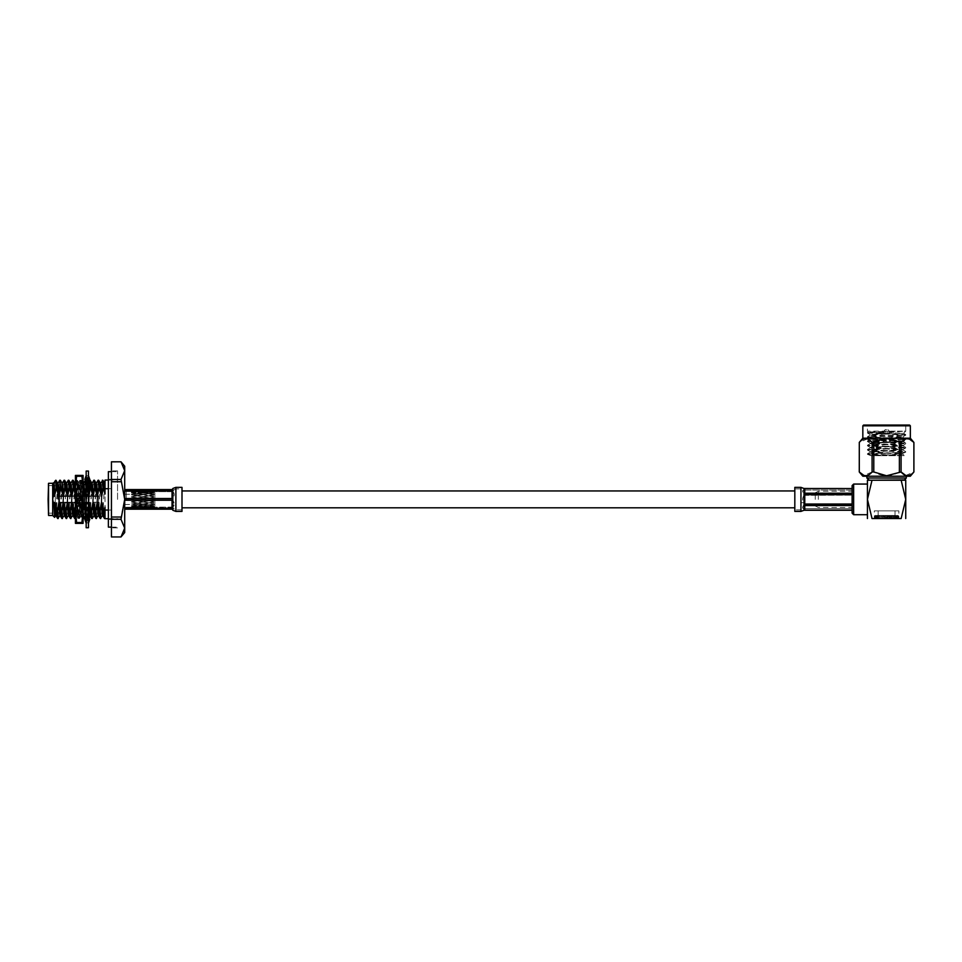 <?xml version="1.0" encoding="UTF-8"?>
<svg xmlns="http://www.w3.org/2000/svg" width="962" height="962" viewBox="0 0 962 962"><rect width="100%" height="100%" fill="white"/><g stroke="black" fill="none" stroke-linecap="round" stroke-linejoin="round"><path stroke-width="0.72" stroke-dasharray="4.81 3.61" d="M794.816 499.386L794.816 490.957L794.816 499.386M181.998 511.411L181.998 487.361M887.637 516.233L887.637 518.53L886.639 515.464L887.974 515.464L887.072 516.233L887.072 518.53L887.974 515.464L889.393 515.464L889.153 518.53L888.611 516.233L889.153 518.53L888.611 516.233L889.393 515.464L888.082 515.464L888.611 516.233L886.531 515.464L885.533 518.53L885.533 516.233L886.098 518.53L885.533 516.233L886.531 515.464L885.196 515.464L887.637 516.233M890.103 518.53L890.103 516.233L890.644 518.53L889.153 518.53L890.103 518.53M890.644 516.233L890.644 518.53L890.644 516.233M891.546 518.53L891.546 516.233L892.063 518.53L890.644 518.53L891.546 518.53M892.063 516.233L892.063 518.53L892.063 516.233M895.706 516.233L895.333 518.53L895.706 516.233M896.331 518.53L896.331 516.233L896.668 518.53L895.369 518.53L896.331 518.53M896.668 516.233L896.668 518.53L896.668 516.233M892.916 518.53L892.916 516.233L893.385 518.53L892.063 518.53L892.916 518.53M893.385 516.233L893.385 518.53L893.385 516.233M894.179 518.53L894.179 516.233L894.612 518.53L893.289 518.53L894.179 518.53M894.612 516.233L894.612 518.53L894.612 516.233M884.571 516.233L884.018 518.53L884.571 516.233M883.068 516.233L882.539 518.53L883.068 516.233M881.625 516.233L881.12 518.53L881.625 516.233M877.849 516.233L877.464 518.53L877.464 516.233L877.849 518.53L877.464 516.233L878.679 515.464L877.849 516.233M876.839 516.233L876.514 518.53L876.514 516.233L876.839 518.53L876.514 516.233L877.705 515.464L876.839 516.233M880.254 516.233L879.785 518.53L880.254 516.233M878.559 518.53L878.559 516.233L878.559 518.53M878.991 516.233L878.991 518.53L878.559 516.233L879.785 515.464L878.991 516.233M875.985 516.233L875.721 518.53L875.721 516.233L875.985 518.53L875.721 516.233L876.863 515.464L875.985 516.233M875.3 516.233L875.095 518.53L875.095 516.233L875.3 518.53L875.095 516.233L876.166 515.464L875.3 516.233M874.783 516.233L874.65 518.53L874.65 516.233L874.783 518.53L874.65 516.233L876.166 515.464L874.783 516.233M874.47 516.233L874.398 518.53L874.398 516.233L874.47 518.53L874.398 516.233L875.648 515.464L874.47 516.233M875.119 515.464L874.326 518.53L898.845 518.53L898.845 516.233L898.845 518.53L897.967 518.53L898.785 518.53L898.712 516.233L898.785 518.53L898.785 516.233L898.785 518.53L897.967 518.53L898.845 518.53L874.326 518.53L874.326 510.87L898.845 510.87L874.326 510.87M897.185 518.53L897.185 516.233L897.462 518.53L896.211 518.53L897.185 518.53M897.462 516.233L897.462 518.53L897.462 516.233M897.883 518.53L897.883 516.233L898.087 518.53L896.897 518.53L897.883 518.53M898.087 516.233L898.087 518.53L898.087 516.233M898.388 518.53L898.388 516.233L898.52 518.53L897.426 518.53L898.388 518.53M898.52 516.233L898.52 518.53L897.859 515.464L898.52 516.233M898.785 516.233L898.051 515.464L898.785 516.233M898.063 515.464L898.845 518.53L898.845 510.87M890.103 516.233L889.501 515.464L890.764 515.464L889.501 515.464L890.103 516.233M891.546 516.233L890.872 515.464L892.075 515.464L890.872 515.464L891.546 516.233M894.492 515.464L895.406 515.464L894.492 515.464L895.333 516.233L893.385 515.464L894.492 515.464M896.331 516.233L895.478 515.464L896.331 516.233M892.916 516.233L892.171 515.464L893.301 515.464L892.171 515.464L892.916 516.233M894.179 516.233L893.385 515.464L894.179 516.233M885.533 516.233L885.196 515.464L885.533 516.233M883.777 515.464L885.088 515.464L883.777 515.464L884.018 516.233L882.407 515.464L883.777 515.464L883.753 518.53L883.068 518.53L883.753 518.53L883.753 515.464M882.539 516.233L882.407 515.464L882.539 516.233M881.096 515.464L882.31 515.464L881.096 515.464L881.12 516.233L881.096 515.464L879.881 515.464L881.096 515.464L881.12 518.53L880.254 518.53L881.096 518.53L881.096 515.464M877.765 515.464L878.679 515.464L877.464 516.233L877.801 515.464L876.911 515.464L877.765 515.464M876.514 516.233L876.911 515.464L876.514 516.233M879.785 516.233L879.881 515.464L879.785 516.233M878.559 516.233L879.785 515.464L878.559 516.233M876.214 515.464L875.721 516.233L876.214 515.464M875.095 516.233L875.673 515.464L875.095 516.233M874.65 516.233L875.312 515.464L874.65 516.233M897.185 516.233L896.319 515.464L897.185 516.233M897.883 516.233L897.005 515.464L897.883 516.233M898.388 516.233L897.534 515.464L898.388 516.233M892.075 515.464L892.075 518.53L892.075 515.464M893.301 515.464L893.289 518.53L893.289 515.464M895.406 515.464L895.369 518.53L895.369 515.464M894.395 515.464L894.395 518.53L895.333 518.53L894.395 518.53L894.395 515.464M882.407 515.464L882.394 518.53L881.625 518.53L882.394 518.53L882.394 515.464M879.881 515.464L879.893 518.53L878.991 518.53L879.893 518.53L879.893 515.464M878.763 515.464L878.787 518.53L877.849 518.53L878.787 518.53L878.787 515.464M886.591 515.464L878.162 515.464L895.009 515.464L886.591 515.464L886.591 518.53L886.591 515.464M885.16 518.53L885.16 515.464L885.16 518.53M877.801 518.53L876.839 518.53L877.801 518.53L877.801 515.464L877.801 518.53M876.959 518.53L875.985 518.53L876.959 518.53L876.959 515.464L876.959 518.53M876.274 518.53L874.783 518.53L876.274 518.53L875.3 518.53L876.274 518.53L876.274 515.464L876.274 518.53M875.396 518.53L874.47 518.53L875.396 518.53L875.396 515.464L875.396 518.53M897.786 518.53L898.712 518.53L897.786 518.53L897.786 515.464L897.786 518.53M896.211 515.464L896.211 518.53L896.211 515.464M890.788 515.464L890.788 518.53L890.788 515.464M889.417 515.464L889.417 518.53L889.417 515.464M888.01 515.464L888.01 518.53L888.01 515.464M896.897 515.464L896.897 518.53L896.897 515.464M897.426 515.464L897.426 518.53L897.426 515.464M897.967 515.464L897.967 518.53L897.967 515.464M875.745 515.464L875.745 518.53L875.745 515.464M875.216 515.464L875.216 518.53L875.216 515.464M895.321 455.687L870.959 455.687L904.857 455.687L869.997 454.653L867.435 453.763L904.857 455.687L902.933 454.244L879.112 455.687M867.471 454.341L870.959 455.687L900.781 454.124L905.699 452.212L867.435 454.304M870.249 434.668L867.435 433.02L869.997 432.672L904.22 431.168L870.201 434.62L902.969 436.748L870.201 438.876L902.969 441.005L870.201 443.133L902.969 445.262L870.201 447.39L902.969 449.507L870.201 451.635L902.933 453.823M867.471 433.068L905.735 435.149L867.435 437.277L905.735 439.406L867.435 441.534L905.735 443.662L867.435 445.791L905.735 447.919L867.471 450.096L905.735 452.176L867.435 453.763M877.873 433.934L890.355 433.934L872.402 434.8L870.201 435.149L872.402 435.509L902.969 437.277L870.201 439.406L902.969 441.534L870.201 443.662L902.969 445.791L870.201 447.919L902.969 450.048L870.201 452.176L902.933 454.244M890.355 433.934L903.534 433.321L868.277 432.01L893.746 431.168L867.435 432.491L905.735 434.62L867.435 436.748L905.735 438.876L867.435 441.005L905.735 443.133L867.435 445.262L905.735 447.39L867.435 449.507L905.735 451.635M867.471 432.443L868.289 431.974L867.435 431.168L893.746 431.168M895.321 425.805L867.435 425.805L895.321 425.805M895.321 431.168L867.435 431.168L867.435 425.805L866.666 425.048L906.505 425.048L905.735 425.805L905.735 431.168L895.321 431.168M904.22 431.168L905.735 431.168L903.546 433.357M886.591 455.687L872.799 455.687L886.591 455.687M899.386 471.969C890.836 476.911 882.31 476.911 873.785 471.969L873.785 442.412L886.591 438.624L899.386 442.412L899.386 471.969L901.081 471.969L901.081 442.412L909.162 438.9M913.9 442.412L913.888 471.969L905.795 475.493M859.27 471.969L859.294 442.412L867.375 438.9M869.323 439.887L872.089 442.412L872.089 471.969L864.008 475.493M873.785 442.412L872.089 442.412M872.089 471.969L873.785 471.969M901.081 442.412L899.386 442.412M886.591 476.214L906.312 476.214L886.591 476.214M862.83 476.214L910.341 476.214M886.591 480.23L868.987 480.23L901.153 480.23L905.735 499.386L901.153 518.53L872.017 518.53L867.435 499.386L872.017 480.23L904.184 480.23L886.591 480.23M904.184 479.918L868.987 479.918M906.312 478.03L866.87 478.03M910.341 438.179L862.83 438.179M909.571 425.048L863.599 425.048M886.591 441.895L899.614 441.895L886.591 441.895M886.591 441.125L882.984 441.125L886.591 441.125M886.591 429.641L885.28 429.641L886.591 429.641M886.591 431.168L883.753 431.168L886.591 431.168M867.435 480.23L867.435 518.53M867.435 499.386L867.435 484.066L867.435 499.386M905.735 518.53L905.735 480.23M853.643 514.706L853.643 484.066M852.116 499.386L852.116 491.257L852.116 499.386M852.116 485.594L852.116 513.167M818.325 499.386L818.325 491.257L818.325 499.386M815.259 499.386L815.259 492.797L815.259 499.386M852.116 505.543L852.116 504.064L852.116 505.543L804.773 505.543L804.016 507.287L804.016 509.824L804.773 510.221L852.116 510.257L852.116 505.543L852.116 510.221M852.116 494.696L852.116 493.217L852.116 494.696L804.773 494.696L804.016 496.861L804.773 504.064L852.116 504.064L852.116 494.696L852.116 504.064M852.116 488.54L804.773 488.54L804.773 493.217L852.116 493.217L852.116 488.54L852.116 493.217M804.016 510.221L804.016 488.961L804.773 493.217M852.116 490.043L804.016 490.067L852.116 490.031L852.116 494.372L804.773 494.372L852.116 494.372L852.116 495.057L852.116 490.043L804.016 490.031L800.949 488.888L800.949 509.884L800.949 488.888L794.816 488.888L794.816 509.872L794.816 488.888M804.016 495.358L852.116 495.057L804.028 495.334L804.016 494.095C802.176 491.51 802.176 490.163 804.016 490.067L804.016 490.067C802.176 490.163 802.176 491.51 804.016 494.095L804.016 495.358C802.176 498.039 802.176 500.721 804.016 503.403L803.294 502.597L800.949 502.801M852.116 503.703L804.773 503.703L852.116 503.703L852.116 504.401L852.116 495.057L852.116 503.703M804.028 495.334C802.176 498.039 802.164 500.733 804.016 503.403L804.016 504.677L852.116 504.401L804.028 504.653C802.176 507.263 802.164 508.609 804.016 508.694L852.116 508.73L804.773 508.718L852.116 508.73L852.116 504.401L852.116 508.718M794.816 487.361L794.816 511.411M804.016 501.911L804.016 496.861M804.016 509.8L804.016 507.287M804.016 491.474L804.016 488.54M804.016 504.677C802.176 507.251 802.176 508.597 804.016 508.694L800.949 509.884L794.816 509.872M59.596 502.97L59.596 495.791L59.596 502.97L59.596 495.791L80.279 495.791L59.596 495.791L59.596 502.97L80.279 502.97L59.596 502.97M80.279 502.97L80.279 502.212L59.596 502.212L80.279 502.212L80.279 502.97M80.279 495.791L80.279 496.56L59.596 496.56L98.653 495.779L98.653 502.982L98.653 495.779L98.653 502.982L98.653 495.779L59.596 495.779L59.596 502.982L59.596 495.779M131.397 499.627L136.376 498.112L131.397 497.089L136.376 495.683L131.397 494.793L136.376 493.626L131.493 492.7L136.376 492.123L131.397 491.714L136.376 491.341L131.397 491.245L136.376 491.341L131.397 491.57L136.376 492.123L131.397 492.652L136.376 493.626L131.397 494.408L136.376 495.683L131.397 496.632L136.376 498.112L131.397 499.146L136.376 500.661L131.505 502.104L136.376 503.078L131.409 504.016L136.376 503.078L131.397 502.128L136.376 500.661L131.397 499.627M131.409 504.016L136.376 505.134L131.397 505.82L136.376 506.637L131.505 507.178L136.376 507.419L131.397 507.515L136.376 507.419L131.397 507.202L136.376 506.637L131.397 506.108L136.376 505.134L131.409 504.016M142.244 501.899L137.362 500.865L132.503 501.899L137.362 502.885L142.244 501.899L137.109 502.91L131.505 502.104L137.362 500.865L142.965 501.791L137.362 500.865L142.244 499.386L137.362 498.316L132.503 499.386L137.362 500.444L131.457 499.386L137.109 500.601L142.965 499.386L138.348 500.661L143.218 501.695L148.088 500.661L143.218 499.591L148.088 500.661L142.244 501.899M154.858 492.772L154.858 505.988L154.858 492.772L153.331 491.233L138.348 491.341L153.331 491.233L144.204 491.233L153.331 491.245L148.809 491.69L153.331 491.257L148.809 491.69L153.692 491.919L153.331 491.257L150.048 491.341L153.692 491.919L149.062 491.378L153.692 492.051L148.809 492.448L144.204 491.642L149.062 492.027L153.331 491.678L149.062 491.378L143.218 491.702L148.088 492.123L138.348 492.123L143.218 492.664L153.331 491.835L153.331 492.484L148.809 492.448L153.692 492.965L153.331 491.835L150.048 492.123L153.692 492.965L148.809 492.448L153.692 493.205L148.809 493.879L144.204 492.797L149.062 493.47L153.331 492.869L149.062 492.231L142.965 493.085L148.088 493.626L143.218 492.917L138.348 493.626L143.218 494.42L153.331 493.145L153.331 494.155L148.809 493.879L153.692 494.648L153.331 493.145L150.048 493.626L153.692 494.648L148.809 493.879L153.692 494.973L148.809 495.851L144.204 494.6L149.062 495.49L153.331 494.708L149.062 493.783L142.965 494.805L148.088 495.683L143.218 494.769L138.348 495.683L143.218 496.657L153.331 495.057L153.331 496.332L148.809 495.851L153.692 496.777L153.331 495.057L150.048 495.683L153.692 496.777L148.809 495.851L153.692 497.174L148.809 498.16L144.204 496.861L149.062 497.895L153.331 496.993L149.062 495.875L142.965 496.981L153.692 499.182L148.809 498.16L153.331 497.402L153.692 499.182L149.062 498.316L144.204 499.386L149.062 500.444L153.331 499.518L153.331 497.402L150.048 498.112L153.331 498.821L148.809 498.16L153.331 499.242L148.809 500.601L142.965 499.386L148.088 498.112L143.218 497.065L138.348 498.112L143.218 499.17L137.109 498.16L142.244 499.386L137.109 498.16L142.244 496.861L137.362 495.875L132.503 496.861L137.362 497.895L131.505 496.657M154.858 505.988L153.331 507.527L138.348 507.419L153.331 507.527L144.204 507.527L153.331 507.527L148.809 507.07L153.692 506.842L153.331 507.503L150.048 507.419L153.692 506.842L149.062 507.383L153.692 506.721L148.809 506.313L144.204 507.13L149.062 506.733L153.331 507.082L149.062 507.383L143.218 507.058L148.088 506.637L138.348 506.637L143.218 506.096L153.331 506.938L153.331 506.289L148.809 506.313L153.692 505.796L153.331 506.938L150.048 506.637L153.692 505.796L148.809 506.313L153.692 505.555L148.809 504.882L144.204 505.964L149.062 505.29L153.331 505.892L149.062 506.541L142.965 505.675L148.088 505.134L143.218 505.844L138.348 505.134L143.218 504.341L153.331 505.627L153.331 504.617L148.809 504.882L153.692 504.124L153.331 505.627L150.048 505.134L153.692 504.124L148.809 504.882L153.692 503.787L148.809 502.91L144.204 504.172L149.062 503.27L153.331 504.064L149.062 504.99L142.965 503.956L148.088 503.078L143.218 503.992L138.348 503.078L143.218 502.104L153.331 503.703L153.331 502.429L148.809 502.91L153.692 501.984L153.331 503.703L150.048 503.078L153.692 501.984L148.809 502.91L153.331 501.767L149.062 502.885L144.204 501.899L149.062 500.865L153.331 501.767L153.331 499.939L148.809 500.601L153.692 499.591L153.331 501.358L150.048 500.661L153.331 499.518L148.809 500.601L142.965 499.386L148.809 498.16L137.109 495.851L142.965 496.981L137.109 495.851L142.244 494.6L137.362 493.783L132.503 494.6L137.362 495.49L131.397 494.793M131.457 491.546L149.062 491.305L132.503 491.642L148.809 492.448L153.331 491.678L142.965 493.085L148.088 492.123L142.965 493.085L138.348 492.123L142.244 492.797L132.503 492.797L137.362 493.47L142.244 492.797L148.809 493.879L153.331 492.869L142.965 494.805L137.109 493.879L142.965 494.805L149.062 493.783L142.965 494.805L148.809 495.851L153.331 494.708L143.218 496.657L149.062 495.875L142.965 496.981L148.809 498.16L142.965 499.386L153.692 497.174L142.965 499.386L148.809 500.601L142.965 501.791L148.809 500.601L153.692 501.587L148.809 500.601L153.331 501.767L148.809 500.601L144.204 501.899L137.109 500.601L131.445 501.755L142.244 504.172L137.362 504.99L132.503 504.172L137.362 503.27L131.457 503.992L137.362 504.99L143.218 504.341L137.109 504.882L142.244 505.964L137.362 506.541L132.503 505.964L137.362 505.29L131.445 505.651L137.362 506.541L142.965 505.675L137.109 506.313L142.244 507.13L131.445 506.77L137.362 507.383L142.965 506.782L137.109 507.07L142.244 507.527L131.445 507.166M131.457 507.214L149.062 507.455L142.965 506.782L149.062 507.383L142.965 506.782L148.809 506.313L153.331 507.082L143.218 506.096L149.062 506.541L142.965 505.675L148.809 504.882L153.692 505.555L142.965 503.956L148.809 502.91L142.965 501.791L153.692 503.787L148.809 502.91L142.965 503.956L148.088 505.134L137.109 502.91L143.218 502.104L148.809 502.91L136.376 500.661L143.218 499.591L136.376 498.112L142.965 496.981L136.376 495.683L142.965 494.805L137.362 493.47L142.244 492.797L148.809 493.879L137.362 495.49L142.244 494.6L148.809 495.851L137.109 498.16L131.445 497.017L137.109 498.16L143.218 497.065L131.421 499.518M131.493 496.693L137.362 495.875L131.457 494.841L137.109 495.851L142.965 494.805L136.376 493.626L142.965 493.085L137.362 492.027L148.809 492.448L131.517 494.42M131.517 492.917L137.109 492.448L131.457 491.931L137.362 491.305L131.445 491.594M131.517 492.676L137.109 492.448L131.457 491.931L136.376 491.341L142.965 491.594L137.109 491.69L142.965 491.979L137.109 492.448L142.965 491.979L138.348 491.341L148.809 491.69L138.348 492.123L142.965 493.085L137.109 493.879L132.503 492.797L137.362 493.47L131.457 494.781M131.493 492.7L137.109 492.448L131.445 491.991M131.469 499.338L137.109 498.16L131.445 499.338M131.517 507.19L137.109 506.313L131.445 506.77L136.376 507.419L142.965 507.166L137.109 507.07L142.965 506.782L137.109 506.313L142.965 506.782L138.348 507.419L148.809 507.07L138.348 506.637L142.965 505.675L137.109 504.882L142.965 505.675L137.362 506.733L148.809 506.313L137.109 504.882L142.965 503.956L137.109 502.91L142.965 503.956L137.362 505.29L142.244 505.964L148.809 504.882L137.362 503.27L142.965 501.791L131.457 503.992L137.109 502.91L131.469 501.827M131.469 505.651L137.109 504.882L131.397 503.968L137.109 504.882L131.445 505.651M137.109 506.313L131.421 505.94L137.109 506.313M105.014 480.074L105.014 518.686M105.014 510.052L105.014 494.059M102.838 515.728L104.545 483.044M117.556 499.386L117.556 470.887L117.556 499.386M108.369 510.052L111.436 510.052L111.436 488.708L108.369 488.708M55.76 480.23L54.954 512.181C54.69 520.514 54.401 518.542 54.112 506.277M52.694 483.297L52.694 515.464M53.259 482.732L52.994 496.62C53.98 484.896 54.906 479.725 55.76 481.108M52.994 496.62L53.896 483.044M56.024 515.728L58.153 483.044M57.672 518.53L59.752 480.266M59.824 515.764L60.69 513.576L61.989 483.044M61.929 518.53L64.009 480.266M64.538 515.728L66.234 483.044M66.186 518.53L68.266 480.266M68.795 515.728L70.923 483.044M70.442 518.53L72.523 480.266M73.052 515.728L75.18 483.044L76.828 480.23L77.501 488.997L76.166 496.26L75.433 483.658M74.699 518.53L76.78 480.266M77.309 515.728L78.908 518.494L78.283 509.776L76.419 502.501L77.008 513.576L77.357 515.764L77.718 513.576L79.437 483.044L80.423 496.26L81.758 488.997L81.085 480.23L83.093 491.51M78.908 518.494L81.085 480.23M83.093 518.253L82.54 509.776L80.676 502.501L81.253 513.576L81.614 515.764L81.962 513.576L83.742 482.996L81.662 480.266M83.213 518.53L85.293 480.266M85.702 482.912L85.81 484.848M85.137 507.01L85.197 508.369M85.798 515.692L87.638 485.197L87.999 482.996L88.456 486.64M88.576 488.648L88.793 492.929M85.666 506.084L86.796 509.776L87.422 518.494L87.819 515.969L89.55 480.266L87.939 483.044M89.213 503.21L89.262 504.425M90.067 515.728L92.196 483.044M91.715 518.53L93.807 480.266M89.466 504.088L89.31 503.258M94.324 515.728L96.453 483.044M95.972 518.53L98.064 480.266M98.581 515.728L100.288 483.044M100.228 518.53L102.309 480.266M104.485 518.53L105.014 512.794M52.994 486.171L53.475 483.044M55.604 515.728L57.732 483.044M59.86 515.728L61.929 482.996M64.586 515.764L66.186 482.996M68.843 515.764L70.491 483.044M73.1 515.764L74.747 483.044M75.433 491.642L76.166 496.26M76.419 502.501L76.467 513.576L76.828 515.764L77.176 513.576L78.956 482.996L80.423 496.26M80.676 502.501L80.724 513.576L81.085 515.764L81.433 513.576L83.213 482.996M85.871 515.764L87.109 485.197L87.518 483.044L88.937 496.26M88.672 502.922L88.769 505.266M89.274 514.081L89.37 514.91M90.127 515.764L91.775 483.044M94.384 515.764L96.032 483.044M98.641 515.764L100.228 482.996M102.886 515.764L104.485 482.996M55.76 482.275L56.085 480.23M58.249 518.494L60.329 480.23M62.506 518.494L64.586 480.23M66.763 518.494L68.843 480.23M71.02 518.494L73.1 480.23M75.433 495.033L75.637 496.26M76.876 515.728L75.276 518.494L77.357 480.23L78.03 488.997L79.894 496.26M75.89 502.501L75.433 506.048M80.147 502.501L78.812 509.776L79.485 518.53L79.846 515.969L81.614 480.23M83.79 518.494L85.871 480.23M86.099 481.289L86.544 488.997L88.408 496.26M88.648 502.501L87.326 509.776L87.999 518.53L88.348 515.969L90.127 480.23M92.304 518.494L94.384 480.23M96.549 518.494L98.641 480.23M100.806 518.494L102.886 480.23M59.596 499.386L59.596 487.121L59.596 499.386M58.057 499.386L58.057 485.594L58.057 499.386M48.1 499.386L48.1 485.594L48.1 499.386M48.1 483.754L48.1 515.007M111.436 499.386L111.436 470.887L111.436 499.386M124.699 532.551L124.699 466.209M121.008 479.473L111.436 479.473L111.436 461.832L121.008 461.832L124.699 470.646L121.008 479.473L124.699 499.386L121.008 517.027L121.008 519.288L124.699 528.114L121.008 536.952M121.008 536.94L111.436 536.952M121.008 517.027L111.436 517.027L111.436 519.288L121.008 519.288M111.436 519.288L111.436 536.94M111.436 479.473L111.436 481.734L121.008 481.734M111.436 481.734L111.436 517.027M111.436 488.708L111.436 510.052M131.469 499.422L137.109 500.601L131.397 501.671M131.505 491.594L137.109 491.69L131.469 491.991M131.469 506.77L137.109 507.07L131.457 506.794M131.493 494.456L137.109 493.879L131.457 493.061M108.369 471.657L108.369 527.116M108.369 499.386L108.369 479.316L108.369 499.386M86.159 475.637L88.456 475.925L88.456 480.17L88.324 478.186L86.159 477.922L86.159 480.17L86.159 475.637L86.159 478.222M84.812 514.249L86.82 513.588L89.791 516.738L87.782 517.4L84.812 514.249L86.279 520.574L88.456 520.538L88.456 523.124L86.159 522.835L88.456 522.835L88.456 518.59L88.324 520.574L86.159 520.538L86.279 516.125L88.456 516.185L88.456 506.721L88.324 510.221L86.159 510.149L86.279 503.03L88.456 503.102L88.456 492.039L88.324 495.731L86.159 495.658L86.279 488.54L88.456 488.612L88.456 480.17L88.324 482.635L86.159 482.587L86.279 478.186L88.456 478.222L88.456 475.637L86.159 475.925M88.456 478.222L88.456 482.419L89.791 484.511L87.782 485.173L86.279 482.635L86.159 480.17L86.159 492.039L86.159 482.587M85.281 495.394L86.881 495.683L86.159 495.658L86.159 518.374M89.334 503.366L87.722 503.078L88.456 503.078L88.456 506.721L88.324 503.03L86.159 503.078L86.279 510.221L88.456 510.149L88.456 518.59L88.324 516.125L86.159 516.185M86.159 522.835L86.159 510.149M86.159 523.124L86.159 520.538M84.812 503.523L86.82 502.453L89.791 507.551L87.782 508.609L84.812 503.523L86.881 503.078L86.159 503.102L86.159 492.039L86.279 495.731L88.456 495.658L88.456 510.149M89.334 495.394L87.782 496.308L86.279 495.731M86.159 506.373L85.931 505.435M86.159 479.954L87.301 484.367L88.324 482.635M86.159 471.043L86.159 527.729M88.456 480.387L89.454 483.994M88.456 482.419L88.456 495.683M88.456 516.185L88.456 520.538M87.782 496.308L84.812 491.209L88.324 488.54L88.456 492.039L88.456 488.612M88.456 471.043L88.456 527.729M88.324 488.54L86.159 488.612M86.279 482.635L88.456 482.587M87.782 485.173L84.812 482.022L86.82 481.361L89.791 484.511M86.82 481.361L88.324 478.186M84.812 482.022L85.402 480.23M85.654 479.461L86.159 477.922M86.82 490.151L89.791 495.25M84.812 491.209L86.159 488.395M86.82 502.453L88.324 503.03M85.281 503.366L86.159 503.078M88.456 510.365L89.791 507.551M87.782 508.609L86.279 510.221M86.82 513.588L88.324 516.125M88.456 520.839L88.961 519.3M87.782 517.4L86.279 520.574M88.456 519.3L84.812 519.3L86.82 519.3L88.324 522.823M86.82 519.3L89.791 519.3M87.782 519.3L86.279 522.823M84.812 516.738L86.82 517.4L88.324 520.574M86.82 517.4L89.791 514.249M88.456 513.804L87.782 513.588L86.279 516.125M87.782 513.588L86.159 515.319M84.812 507.551L88.324 510.221M86.82 508.609L88.672 505.435M88.456 502.813L86.279 503.03M87.782 502.453L86.159 505.254M86.159 495.959L88.324 495.731M86.82 496.308L88.456 493.506M89.791 491.209L86.279 488.54M87.782 490.151L85.931 493.326M86.159 484.956L87.301 484.367L88.456 479.954M86.82 485.173L88.456 483.441M89.791 482.022L87.782 481.361L86.279 478.186M87.782 481.361L84.812 484.511M86.159 479.461L84.812 479.461M87.782 479.461L86.279 475.937M86.82 479.461L88.324 475.937M81.241 509.187L81.662 482.323L80.435 480.23L80.074 482.792L78.343 518.494L76.527 482.792L76.178 480.23L75.818 482.792L75.433 490.644L75.433 500.372L77.826 483.044L79.894 515.764L81.241 489.045C81.566 478.751 81.878 480.651 82.191 494.733L83.093 517.917L83.093 480.844L83.093 490.163L81.241 509.187L81.241 492.724M83.093 517.917L83.093 512.794L82.6 518.494L82.203 515.969L80.471 480.266M75.433 490.644L75.433 481.108L75.998 482.792L77.766 518.53L79.894 480.23L81.674 515.969L82.023 518.53L82.383 515.969L83.093 499.386L83.093 512.794M77.273 487.253L76.659 516.654L78.307 518.53M77.273 484.439L77.273 502.91C76.948 517.568 76.635 520.274 76.323 511.026L75.433 481.204L75.433 500.372M77.273 498.352L78.307 482.996L80.074 513.576L80.435 515.764L80.784 513.576L81.241 505.435M83.093 490.163L83.093 499.386M76.599 475.408L76.599 476.286L81.914 476.286L81.914 475.408L75.433 475.408L75.433 523.364L81.914 523.364L81.914 522.486L76.599 522.486L76.599 523.364M81.914 498.508L76.599 498.508L76.599 500.264L81.914 500.264L83.093 487.397L81.914 476.286M76.599 498.508L75.433 487.397L76.599 476.286M81.914 522.486L83.093 511.375L81.914 500.264M76.599 522.486L75.433 511.375L76.599 500.264M81.914 475.408L83.093 475.408L83.093 523.364L81.914 523.364M124.699 489.562L124.699 490.416L124.699 489.562L172.042 489.562L172.811 488.804L172.811 491.895L172.042 490.416L124.699 490.416L124.699 500.24L124.699 498.532L172.042 498.532L172.811 491.907M124.699 508.345L124.699 509.199L124.699 508.345L172.042 508.345L172.811 506.866L172.042 500.24L124.699 500.24L124.699 508.345L124.699 500.24M172.811 496.284L172.811 509.968L172.042 509.199L124.699 509.199M124.699 498.532L124.699 490.416M124.699 491.498L172.811 491.678L172.811 490.957L124.699 491.101L172.811 490.945C174.699 489.417 174.699 489.417 172.811 490.957C174.699 489.417 174.699 489.417 172.811 490.945L172.811 491.666L124.699 491.498L124.699 499.783L172.811 500.12L124.699 499.783L124.699 498.977L172.042 498.977L124.699 498.977L124.699 491.498M172.811 491.678C174.699 493.241 174.699 495.574 172.811 498.665L172.811 500.096L172.811 498.665L172.042 498.977L172.811 498.653C174.711 495.562 174.711 493.229 172.811 491.666M124.699 507.671L172.811 507.816L124.699 507.671M172.811 507.094L124.699 507.263L172.811 507.082L172.811 507.816C174.699 509.343 174.699 509.343 172.811 507.816C174.699 509.343 174.699 509.343 172.811 507.816L172.811 507.094C174.711 505.531 174.711 503.21 172.811 500.12C174.699 503.186 174.699 505.519 172.811 507.082M124.699 507.263L124.699 499.783L124.699 507.263M181.998 499.386L181.998 488.888L181.998 499.386M172.811 502.489L172.811 506.866M175.902 499.386L175.902 488.888L175.902 499.386M862.83 425.805L910.341 425.805M886.591 442.664L872.799 442.664L886.591 442.664M804.773 510.221L804.773 505.543M804.773 504.064L804.773 494.696M804.773 495.057L804.773 503.703L804.773 495.057M804.773 504.401L804.773 508.718L804.773 504.401M804.773 494.372L804.773 490.043L804.773 494.372M800.949 487.361L800.949 511.411M126.238 499.386L126.238 491.233L126.238 499.386M48.557 515.464L48.557 483.297M172.042 490.416L172.042 498.532M172.042 500.24L172.042 508.345M172.042 498.977L172.042 491.498L172.042 498.977M172.042 499.783L172.042 507.263L172.042 499.783M175.878 511.411L175.878 487.361M878.162 510.87L878.162 515.464M895.009 510.87L895.009 515.464M902.933 436.796L905.699 435.197M870.249 438.925L867.471 437.325M902.933 441.053L905.699 439.454M870.249 443.181L867.471 441.582M902.969 445.791L905.699 443.71M870.249 447.438L867.471 445.839M902.933 449.567L905.699 447.967M870.249 451.695L867.471 450.096M905.699 434.571L903.534 433.321M867.471 436.7L870.249 435.101M905.735 439.406L902.933 437.229M867.471 440.957L870.249 439.357M905.699 443.085L902.933 441.486M867.471 445.214L870.249 443.602M905.699 447.342L902.933 445.731M867.471 449.47L870.249 447.859M905.699 451.599L902.933 449.988M867.471 453.727L870.249 452.116M873.568 441.895L872.799 442.664L872.799 455.687M899.614 441.895L900.372 442.664L900.372 455.687M882.984 441.125L882.984 441.895M890.187 441.125L890.187 441.895M885.28 429.641L883.753 431.168L883.753 441.125M887.89 429.641L889.417 431.168L889.417 441.125M815.259 505.964L818.325 507.503L852.116 507.503M815.259 492.797L818.325 491.257L852.116 491.257M815.259 504.509L852.116 504.509M815.259 494.252L852.116 494.252M59.596 502.982L80.279 502.982M98.653 496.548L80.279 496.548M98.653 502.212L80.279 502.212M131.457 491.233L126.238 491.233L124.699 489.706M131.457 507.527L126.238 507.527L124.699 509.054M108.369 518.686L117.556 518.686M108.369 480.074L117.556 480.074M79.437 483.044L81.036 480.266M79.533 518.494L81.133 515.728L83.165 518.494M85.81 515.728L87.422 518.494M77.405 480.266L79.004 483.044M85.919 480.266L87.518 483.044M87.47 518.53L88.48 517.736M59.596 487.121L58.057 485.594L48.1 485.594M59.596 511.64L58.057 513.167L48.1 513.167M117.556 470.887L111.436 470.887M117.556 527.873L111.436 527.873M154.858 494.252L124.699 494.252M154.858 504.509L124.699 504.509M111.436 527.116L117.556 527.116M111.436 471.657L117.556 471.657M108.369 519.456L117.556 519.456M108.369 479.316L117.556 479.316M88.672 493.326L88.456 492.4M86.159 491.69L86.893 494.781M87.71 503.98L88.456 507.07M88.456 518.807L87.301 514.393L86.159 518.807M86.159 507.07L86.893 503.98M87.71 494.781L88.456 491.69M83.009 517.797L82.6 518.494M77.826 483.044L76.214 480.266M79.954 515.728L78.343 518.494M79.858 480.266L78.247 483.044M82.564 518.53L80.375 515.728M81.626 482.299L83.093 480.844M76.695 516.666L75.433 517.917M174.134 489.766L175.902 488.888L181.998 488.888M181.998 509.872L175.902 509.872L174.134 509.006"/><path stroke-width="1.44" d="M899.386 471.969L899.386 442.412C890.836 437.469 882.31 437.469 873.785 442.412L873.785 471.969L886.591 475.769L901.081 471.969C905.326 476.911 909.595 476.911 913.888 471.969L913.888 442.412C909.631 437.469 905.362 437.469 901.081 442.412L901.081 471.969L905.795 475.493M909.162 438.9L913.9 442.412L913.9 471.969L910.341 476.214L862.83 476.214L859.27 471.969L859.294 442.412L859.294 471.969C863.539 476.911 867.808 476.911 872.089 471.969L872.089 442.412C867.844 437.469 863.575 437.469 859.294 442.412M867.375 438.9L869.323 439.887M864.008 475.493L859.27 471.969M899.386 442.412L901.081 442.412M872.089 442.412L873.785 442.412M873.785 471.969L872.089 471.969M867.435 518.53L867.435 480.23L872.017 480.23L867.435 499.386L872.017 518.53C866.125 518.53 866.125 518.53 872.017 518.53C866.125 518.53 866.125 518.53 872.017 518.53L901.153 518.53L905.735 499.386L901.153 480.23L904.184 480.23L906.312 478.03L906.312 476.214M868.987 480.23L904.184 479.918M868.987 479.918L866.87 478.03L906.312 478.03M859.27 442.412L862.83 438.179L910.341 438.179L913.9 442.412M906.505 425.048L866.666 425.048M886.591 425.048L909.571 425.048L910.341 425.805L862.83 425.805L863.599 425.048L886.591 425.048M901.153 480.23C907.058 480.23 907.058 480.23 901.153 480.23L872.017 480.23C866.125 480.23 866.125 480.23 872.017 480.23M905.735 518.53L905.735 480.23L904.184 480.23M901.153 518.53C907.058 518.53 907.058 518.53 901.153 518.53C907.058 518.53 907.058 518.53 901.153 518.53M853.643 514.706L852.116 513.167L852.116 485.594L853.643 484.066L853.643 514.706L867.435 514.706M852.116 504.064L804.773 504.064L804.016 501.911L804.016 507.287L804.773 505.543L852.116 505.543M852.116 493.217L804.773 493.217L804.016 491.486L804.016 496.861L804.773 494.696L852.116 494.696M804.773 493.217L804.773 488.54L852.116 488.54L804.016 488.504L804.773 488.54L804.016 488.961L804.016 491.486M852.116 510.221L804.773 510.221L804.016 509.8L804.016 507.287M804.028 504.653L804.016 503.403M804.016 496.861L804.016 501.911M852.116 510.257L804.016 510.257L800.949 511.411L794.816 511.411L794.816 487.361L800.949 487.361L804.016 488.504M100.709 483.044L102.934 480.266L103.571 488.997L105.014 494.059L105.014 480.074L108.369 480.074M108.369 518.686L105.014 518.686L105.014 507.058L105.014 510.052L108.369 510.052M108.369 488.708L105.014 488.708M55.604 515.728L54.618 517.388L54.112 506.277L52.694 499.386L52.694 483.297L53.475 483.044M54.618 517.388L52.694 515.464L52.694 499.386L53.788 493.35C53.523 482.503 53.259 480.11 52.994 486.171C53.439 480.158 53.896 483.525 54.365 496.26L56.217 488.997L55.76 481.108M53.896 483.044L55.255 480.735M53.415 482.996L54.305 485.197L54.894 496.26M57.636 518.494L56.998 509.776L55.135 502.501L56.024 515.728L57.672 518.53L59.86 515.728M57.672 482.996L58.562 485.197L59.151 496.26L60.474 488.997L59.8 480.23L61.015 488.997L63.408 496.26L64.731 488.997L64.634 480.266L65.26 488.997L67.665 496.26L68.987 488.997L68.891 480.266L69.517 488.997L71.909 496.26L73.244 488.997L73.1 480.23L73.773 488.997L75.433 495.033M58.153 483.044L59.8 480.23M61.881 518.494L61.255 509.776L59.391 502.501L60.281 515.728L61.929 518.53L64.117 515.728M61.929 482.996L62.819 485.197L63.408 496.26M62.41 483.044L64.057 480.23M66.137 518.494L65.512 509.776L63.648 502.501L64.538 515.728L66.186 518.53L68.362 515.728M66.186 482.996L67.075 485.197L67.665 496.26M66.667 483.044L68.314 480.23M70.394 518.494L69.769 509.776L67.905 502.501L68.795 515.728L70.442 518.53L72.619 515.728M70.442 482.996L71.332 485.197L71.909 496.26M70.923 483.044L72.571 480.23M74.651 518.494L74.026 509.776L72.162 502.501L73.052 515.728L74.651 518.494L75.433 518.229M74.699 482.996L75.433 483.658M83.213 482.996L84.091 485.197L84.68 496.26L86.015 488.997L85.81 484.848M83.093 518.253L83.79 518.494L85.39 515.728M83.694 483.044L85.341 480.23L85.702 482.912M85.666 506.084L84.933 502.501L85.137 507.01M85.197 508.369L85.798 515.692M88.456 486.64L88.576 488.648M88.793 492.929L88.937 496.26L89.646 491.462M89.731 491.077L90.175 480.266L90.801 488.997L93.194 496.26L94.516 488.997L94.384 480.23L95.058 488.997L97.451 496.26L98.773 488.997L98.641 480.23L99.314 488.997L101.707 496.26L103.03 488.997L102.357 480.23M89.31 503.258L89.189 502.501L89.213 503.21M89.262 504.425L90.067 515.728L91.715 518.53L91.041 509.776L89.466 504.088M91.715 482.996L92.605 485.197L93.194 496.26M92.196 483.044L93.843 480.23M95.935 518.494L95.298 509.776L93.434 502.501L94.324 515.728L95.972 518.53L98.16 515.728M95.972 482.996L96.861 485.197L97.451 496.26M96.453 483.044L98.1 480.23M100.192 518.494L99.555 509.776L97.691 502.501L98.581 515.728L100.228 518.53L102.417 515.728M100.228 482.996L101.118 485.197L101.707 496.26M105.014 507.058L104.437 518.494L102.838 515.728L101.948 502.501L103.812 509.776C104.221 520.202 104.63 521.212 105.014 512.794M55.135 502.501L55.195 513.576L56.085 515.764M55.76 480.23L57.732 483.044L59.151 496.26M59.391 502.501L59.452 513.576L60.329 515.764M60.378 480.266L61.989 483.044L62.867 496.26M63.648 502.501L63.708 513.576L64.586 515.764M64.634 480.266L66.234 483.044L67.124 496.26M67.905 502.501L67.965 513.576L68.843 515.764M68.891 480.266L70.491 483.044L71.38 496.26M72.162 502.501L72.21 513.576L73.1 515.764M73.148 480.266L74.747 483.044L75.433 491.642M83.093 482.744L84.68 496.26M84.933 502.501L84.981 513.576L85.871 515.764M88.769 505.266L89.274 514.081M89.37 514.91L90.127 515.764M90.175 480.266L91.775 483.044L92.665 496.26M93.434 502.501L93.494 513.576L94.384 515.764M94.42 480.266L96.032 483.044L96.921 496.26M97.691 502.501L97.751 513.576L98.641 515.764M98.677 480.266L100.288 483.044L101.178 496.26M101.948 502.501L102.008 513.576L102.886 515.764M102.934 480.266L104.545 483.044L105.014 487.902M53.788 493.35L54.365 496.26M55.76 482.275C56.097 478.258 56.433 480.495 56.758 488.997L58.61 496.26M54.606 502.501L54.112 506.277M58.862 502.501L57.528 509.776L58.213 518.53M63.119 502.501L61.784 509.776L62.458 518.53M67.376 502.501L66.041 509.776L66.715 518.53M71.633 502.501L70.298 509.776L70.972 518.53M75.433 506.048L74.555 509.776L75.228 518.53M83.093 491.51L84.151 496.26M83.093 510.269L83.742 518.53M85.341 480.23L86.099 481.289M84.391 502.501L83.069 509.776M92.905 502.501L91.582 509.776L91.895 515.969L92.256 518.53L93.903 515.728M97.162 502.501L95.839 509.776L96.513 518.53M101.419 502.501L100.084 509.776L100.769 518.53M48.1 499.386L48.557 483.297L48.557 515.464L48.1 499.386M111.436 461.808L121.008 461.808L124.699 466.209L124.699 532.551L121.008 536.952L124.699 528.114L121.008 519.288L124.699 499.386L121.008 479.473L124.699 470.646L121.008 461.808L111.436 461.832L111.436 479.473L121.008 479.473M121.008 519.288L111.436 519.288L111.436 517.027L121.008 517.027M121.008 536.952L111.436 536.952L121.008 536.94M111.436 536.94L111.436 519.288M121.008 481.734L111.436 481.734L111.436 479.473M111.436 517.027L111.436 481.734M111.436 527.116L108.369 527.116L108.369 471.657L111.436 471.657M86.159 499.386L86.159 471.043L88.456 471.043L88.456 527.729L86.159 527.729L86.159 499.386M85.402 480.23L85.654 479.461M89.334 516.257L89.791 516.738L87.782 517.4M88.961 519.3L89.791 516.738M85.654 519.3L84.812 519.3L86.159 523.124M88.456 523.124L89.791 519.3L87.782 519.3M86.159 515.319L84.812 516.738L86.159 520.839M88.456 516.341L89.791 514.249L87.782 513.588M86.159 505.254L84.812 507.551L86.159 510.365M88.456 506.373L89.791 503.523L87.782 502.453M88.456 503.078L89.791 503.523M86.159 492.4L84.812 495.25L86.159 495.683M84.812 495.25L86.82 496.308M88.456 493.506L89.791 491.209L88.456 488.395M86.82 485.173L84.812 484.511L86.159 482.419M88.456 483.441L89.791 482.022L88.456 477.922M86.159 475.637L84.812 479.461L86.82 479.461M88.961 479.461L89.791 479.461L88.456 475.637M76.599 523.364L76.599 522.486L81.914 522.486L81.914 523.364L75.433 523.364L75.433 475.408L76.599 475.408L76.599 476.286L81.914 476.286L83.093 487.397L81.914 500.264L76.599 500.264L76.599 498.508L81.914 498.508M81.914 476.286L81.914 475.408L76.599 475.408M81.914 523.364L83.093 523.364L83.093 511.375L81.914 522.486M81.914 500.264L83.093 511.375L83.093 475.408L81.914 475.408M76.599 500.264L75.433 511.375L76.599 522.486M76.599 476.286L75.433 487.397L76.599 498.508M124.699 490.416L172.042 490.416L172.811 491.907L172.811 488.804L172.042 489.562L124.699 489.562M124.699 500.24L172.042 500.24L172.811 502.489L172.811 496.272L172.042 498.532L124.699 498.532M124.699 509.199L172.042 509.199L172.811 509.968L172.811 506.866L172.042 508.345L124.699 508.345M172.811 496.272L172.811 491.907M172.811 506.866L172.811 502.489M175.878 487.361L181.998 487.361L181.998 511.411L175.878 511.411L175.878 487.361L172.811 488.504M804.773 494.696L804.773 504.064M804.773 505.543L804.773 510.221M804.016 494.083L804.016 495.358M800.949 511.411L800.949 487.361M172.042 498.532L172.042 490.416M172.042 508.345L172.042 500.24M794.816 490.957L181.998 490.957M794.816 507.804L181.998 507.804M866.87 478.03L866.87 476.214M910.341 438.179L910.341 425.805M862.83 438.179L862.83 425.805M853.643 484.066L867.435 484.066M88.047 518.494L89.646 515.728M52.694 483.297L48.557 483.297M52.694 515.464L48.557 515.464M89.454 514.766L88.456 518.374M85.149 483.994L86.159 480.387M172.811 510.257L175.878 511.411"/></g></svg>
